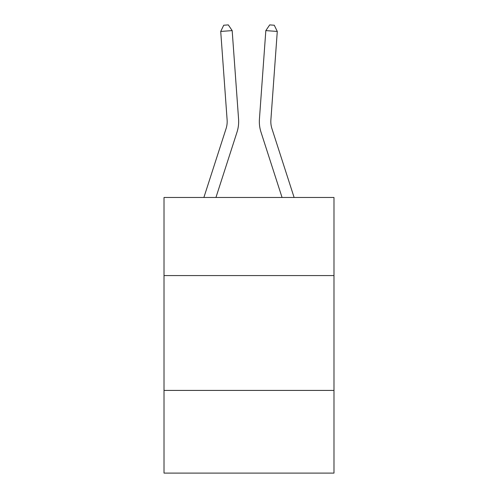 <?xml version="1.0" encoding="UTF-8"?>
<svg xmlns="http://www.w3.org/2000/svg" width="498" height="498" viewBox="0 0 498 498"><rect width="100%" height="100%" fill="white"/><g stroke="black" fill="none" stroke-linecap="round" stroke-linejoin="round"><path stroke-width="0.75" d="M333.984 275.568L333.984 197.469L164.016 197.469L164.016 275.568L333.984 275.568L333.984 473.1L164.016 473.1L164.016 275.568M333.984 390.413L164.016 390.413M203.881 197.469L226.073 128.627A22.97 22.97 0 0 0 227.119 119.925L220.72 31.436L232.174 30.608L238.573 119.097A34.455 34.455 0 0 1 237.004 132.151L215.945 197.469M294.119 197.469L271.927 128.627A22.97 22.97 0 0 1 270.881 119.925L277.28 31.436L265.826 30.608L259.427 119.097A34.455 34.455 0 0 0 260.996 132.151L282.055 197.469M265.826 30.608L259.427 119.097L265.826 30.608L259.427 119.097L265.826 30.608L259.427 119.097L265.826 30.608L259.427 119.097L265.826 30.608L259.427 119.097L265.826 30.608L259.427 119.097L265.826 30.608L259.427 119.097L265.826 30.608L259.427 119.097L265.826 30.608L259.427 119.097L265.826 30.608L259.427 119.097L265.826 30.608L259.427 119.097L265.826 30.608L259.427 119.097L265.826 30.608L259.427 119.097L265.826 30.608L259.427 119.097L265.826 30.608L259.427 119.097L265.826 30.608L259.427 119.097L265.826 30.608L259.427 119.097L265.826 30.608L259.427 119.097L265.826 30.608L259.427 119.097L265.826 30.608L259.427 119.097L265.826 30.608L259.427 119.097L265.826 30.608L269.692 24.9L274.274 25.23L277.28 31.436M271.927 128.627A22.97 22.97 0 0 1 270.881 119.925A22.97 22.97 0 0 0 271.927 128.627A22.97 22.97 0 0 1 270.881 119.925A22.97 22.97 0 0 0 271.927 128.627A22.97 22.97 0 0 1 270.881 119.925A22.97 22.97 0 0 0 271.927 128.627A22.97 22.97 0 0 1 270.881 119.925A22.97 22.97 0 0 0 271.927 128.627A22.97 22.97 0 0 1 270.881 119.925A22.97 22.97 0 0 0 271.927 128.627A22.97 22.97 0 0 1 270.881 119.925A22.97 22.97 0 0 0 271.927 128.627A22.97 22.97 0 0 1 270.881 119.925A22.97 22.97 0 0 0 271.927 128.627A22.97 22.97 0 0 1 270.881 119.925A22.97 22.97 0 0 0 271.927 128.627A22.97 22.97 0 0 1 270.881 119.925A22.97 22.97 0 0 0 271.927 128.627A22.97 22.97 0 0 1 270.881 119.925A22.97 22.97 0 0 0 271.927 128.627A22.97 22.97 0 0 1 270.881 119.925A22.97 22.97 0 0 0 271.927 128.627A22.97 22.97 0 0 1 270.881 119.925A22.97 22.97 0 0 0 271.927 128.627A22.97 22.97 0 0 1 270.881 119.925A22.97 22.97 0 0 0 271.927 128.627A22.97 22.97 0 0 1 270.881 119.925A22.97 22.97 0 0 0 271.927 128.627A22.97 22.97 0 0 1 270.881 119.925A22.97 22.97 0 0 0 271.927 128.627A22.97 22.97 0 0 1 270.881 119.925A22.97 22.97 0 0 0 271.927 128.627A22.97 22.97 0 0 1 270.881 119.925A22.97 22.97 0 0 0 271.927 128.627A22.97 22.97 0 0 1 270.881 119.925A22.97 22.97 0 0 0 271.927 128.627A22.97 22.97 0 0 1 270.881 119.925A22.97 22.97 0 0 0 271.927 128.627A22.97 22.97 0 0 1 270.881 119.925A22.97 22.97 0 0 0 271.927 128.627A22.97 22.97 0 0 1 270.881 119.925M220.72 31.436L223.727 25.23L228.308 24.9L232.174 30.608"/></g></svg>
